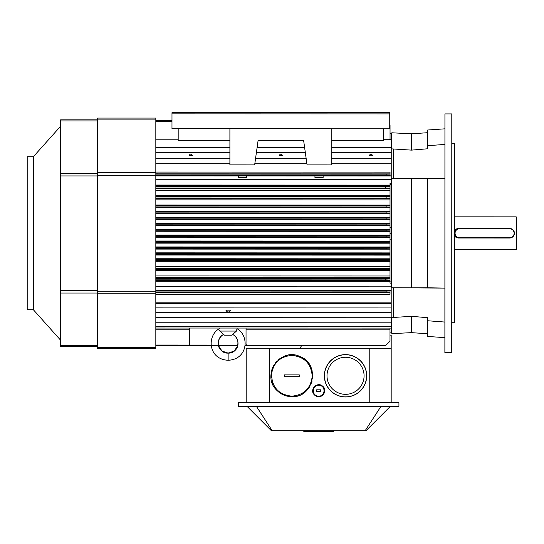 <?xml version="1.0" encoding="UTF-8"?>
<svg xmlns="http://www.w3.org/2000/svg" width="544" height="544" viewBox="0 0 544 544"><rect width="100%" height="100%" fill="white"/><g stroke="black" fill="none" stroke-linecap="round" stroke-linejoin="round"><path stroke-width="0.82" d="M228.14 335.206L227.188 335.206L228.14 335.206M232.662 334.478L236.443 331.072L236.79 329.535L236.443 331.072L219.837 331.065L223.611 334.478L219.837 331.065L236.443 331.072L219.837 331.065L223.611 334.478L219.837 331.065L223.611 334.478L219.837 331.065L236.443 331.072L219.837 331.065L219.742 330.541L219.837 331.065L236.443 331.072L232.662 334.478C240.319 338.327 240.455 351.873 228.541 353.104L228.133 353.104C238.197 353.838 241.781 338.538 232.662 334.478C240.319 338.327 240.455 351.873 228.541 353.104L233.213 351.778L235.804 349.561L237.755 345.651L235.804 349.561L233.213 351.778L228.133 353.097L228.133 360.264L228.133 353.104L221.993 351.057L218.511 345.644L220.422 349.513L223.122 351.812L228.092 353.097L221.993 351.057L218.511 345.644L220.422 349.513L223.122 351.812L228.133 353.097C218.069 353.838 214.486 338.531 223.611 334.478L223.441 334.138L223.611 334.478C216.124 338.314 215.424 351.907 228.092 353.104L228.133 360.264L228.133 353.104L234.253 351.07L237.755 345.651L234.253 351.07L228.133 353.097C238.197 353.838 241.781 338.538 232.662 334.478L236.443 331.072L232.662 334.478M236.776 329.582L237.082 328.753C249.689 335.804 247.921 359.489 228.133 360.264L228.133 353.104C218.069 353.838 214.486 338.531 223.611 334.478C216.124 338.314 215.424 351.907 228.092 353.104L228.133 360.264C208.243 359.38 206.632 335.866 219.191 328.753C206.632 335.866 208.243 359.38 228.133 360.264C247.921 359.489 249.689 335.804 237.089 328.753L236.776 329.582M231.717 335.206L224.556 335.206L223.611 334.472L224.556 335.206L231.717 335.206L232.662 334.472L231.717 335.206M316.656 389.817L320.722 389.817L320.722 391.605L316.656 391.605L316.656 389.817L320.722 389.817L320.722 391.605L316.656 391.605L316.656 389.817L320.722 389.817L320.722 391.605L316.656 391.605L316.656 389.817L320.722 389.817L320.722 391.605L316.656 391.605L316.656 389.817L320.722 389.817L316.656 389.817M319.43 391.605L317.893 391.605L319.43 391.605M318.689 396.209A5.494 5.494 134.9 0 0 323.449 387.96A5.494 5.494 134.9 0 0 313.929 387.96A5.494 5.494 134.9 0 0 318.689 396.209C325.74 396.549 325.808 384.941 318.743 385.213C311.624 384.812 311.562 396.542 318.689 396.209A5.494 5.494 134.9 0 0 323.449 387.96A5.494 5.494 134.9 0 0 313.929 387.96A5.494 5.494 134.9 0 0 318.689 396.209C325.74 396.549 325.808 384.941 318.743 385.213C311.624 384.812 311.562 396.542 318.689 396.209L318.689 396.678L314.48 394.937C308.761 389.769 317.703 380.786 322.898 386.485C325.958 391.728 324.557 395.121 318.689 396.678A5.964 5.964 -45.1 0 1 316.506 396.263A5.964 5.964 -45.1 0 0 318.689 396.678A5.964 5.964 -45.1 0 1 313.521 387.722A5.964 5.964 -45.1 0 1 323.857 387.729A5.964 5.964 -45.1 0 1 318.689 396.678L314.48 394.937C308.761 389.769 317.703 380.786 322.898 386.485C325.958 391.728 324.557 395.121 318.689 396.678A5.964 5.964 -45.1 0 1 313.521 387.722A5.964 5.964 -45.1 0 1 323.857 387.729A5.964 5.964 -45.1 0 1 318.689 396.678L318.689 396.209M316.445 396.236A5.964 5.964 -45.1 0 1 314.092 386.906A5.964 5.964 -45.1 0 1 323.7 387.478A5.964 5.964 -45.1 0 0 314.092 386.906A5.964 5.964 -45.1 0 0 316.445 396.236M323.748 387.552A5.964 5.964 -45.1 0 1 324.258 388.579A5.964 5.964 -45.1 0 0 323.748 387.552M324.292 388.668A5.964 5.964 -45.1 0 1 324.652 390.776A5.964 5.964 -45.1 0 0 324.292 388.668M324.652 390.864A5.964 5.964 -45.1 0 1 324.217 392.945A5.964 5.964 -45.1 0 0 324.652 390.864M324.176 393.054A5.964 5.964 -45.1 0 1 322.062 395.631A5.964 5.964 -45.1 0 0 324.176 393.054M321.946 395.706A5.964 5.964 -45.1 0 1 320.484 396.399A5.964 5.964 -45.1 0 0 321.946 395.706M320.362 396.44A5.964 5.964 -45.1 0 1 318.743 396.678A5.964 5.964 -45.1 0 0 320.362 396.44L320.885 396.256L320.334 396.447M315.649 395.842L315.071 395.454L315.649 395.842M312.78 389.885L313.072 388.695L312.78 389.885M313.412 387.933L313.65 387.512L313.412 387.933M315.758 385.512L316.268 385.261L315.758 385.512M319.165 384.764L319.702 384.832L319.165 384.764M322.238 385.914L322.776 386.362L322.238 385.914M324.646 391.054L324.612 391.442L324.646 391.054M299.302 374.898L299.302 376.686L284.39 376.679L284.39 374.891L299.302 374.898L299.302 376.686L291.842 376.686L284.39 376.679L284.39 374.891L299.302 374.898L299.302 376.686L291.842 376.686L284.39 376.679L284.39 374.891L299.302 374.898L299.302 376.686L291.842 376.686L284.39 376.679L284.39 374.891L299.302 374.898L299.302 376.686L299.302 374.898L299.302 376.686L299.302 374.898L294.358 374.898L299.302 374.898M293.257 376.686L291.434 376.686L293.257 376.686M289.374 376.686L284.39 376.679L284.39 374.891L284.39 376.679L284.39 374.891L284.39 376.679L289.374 376.686M291.842 396.168C304.042 395.012 310.835 388.348 312.215 376.169C311.216 363.684 304.49 356.769 292.04 355.416C280.303 356.32 273.469 362.576 271.531 374.19C271.946 387.389 278.718 394.713 291.842 396.168C304.042 395.012 310.835 388.348 312.215 376.169C311.216 363.684 304.49 356.769 292.04 355.416C280.303 356.32 273.469 362.576 271.531 374.19C271.946 387.389 278.718 394.713 291.842 396.168C304.042 395.012 310.835 388.348 312.215 376.169C311.216 363.684 304.49 356.769 292.04 355.416C280.303 356.32 273.469 362.576 271.531 374.19C271.946 387.389 278.718 394.713 291.842 396.168C304.042 395.012 310.835 388.348 312.215 376.169C311.216 363.684 304.49 356.769 292.04 355.416C280.303 356.32 273.469 362.576 271.531 374.19C271.946 387.389 278.718 394.713 291.842 396.168L291.842 396.671C286.13 396.583 281.214 394.556 277.114 390.585C260.494 375.843 280.119 346.712 300.023 356.572C320.702 363.997 313.772 397.95 291.842 396.671A20.883 20.883 -45.1 0 1 288.633 396.42A20.883 20.883 -45.1 0 0 291.842 396.671C286.13 396.583 281.214 394.556 277.114 390.585C260.494 375.843 280.119 346.712 300.023 356.572C320.702 363.997 313.772 397.95 291.842 396.671L291.842 396.168M286.334 395.93A20.883 20.883 -45.1 0 1 281.275 393.795A20.883 20.883 -45.1 0 0 286.334 395.93M279.514 392.639A20.883 20.883 -45.1 0 1 278.372 391.741A20.883 20.883 -45.1 0 0 279.514 392.639M276.889 390.361A20.883 20.883 -45.1 0 1 275.006 388.137A20.883 20.883 -45.1 0 0 276.889 390.361M272.748 384.227A20.883 20.883 -45.1 0 1 271.633 381.024A20.883 20.883 -45.1 0 0 272.741 384.22A20.883 20.883 -45.1 0 1 271.633 381.024A20.883 20.883 -45.1 0 0 272.741 384.22M271.089 378.1A20.883 20.883 -45.1 0 1 270.994 374.728A20.883 20.883 -45.1 0 0 271.089 378.1M271.694 370.328A20.883 20.883 -45.1 0 1 272.66 367.547A20.883 20.883 -45.1 0 0 271.694 370.328M273.578 365.67A20.883 20.883 -45.1 0 1 274.57 364.058A20.883 20.883 -45.1 0 0 273.578 365.67M275.393 362.93A20.883 20.883 -45.1 0 1 276.882 361.223A20.883 20.883 -45.1 0 0 275.393 362.93M278.208 359.972A20.883 20.883 -45.1 0 1 279.99 358.598A20.883 20.883 -45.1 0 0 278.208 359.972M281.472 357.666A20.883 20.883 -45.1 0 1 283.41 356.687A20.883 20.883 -45.1 0 0 281.472 357.666M285.07 356.034A20.883 20.883 -45.1 0 1 287.273 355.416A20.883 20.883 -45.1 0 0 285.07 356.034M288.973 355.103A20.883 20.883 -45.1 0 1 291.06 354.919A20.883 20.883 -45.1 0 0 288.973 355.103M292.89 354.933A20.883 20.883 -45.1 0 1 295.236 355.184A20.883 20.883 -45.1 0 0 292.89 354.933M297.065 355.572A20.883 20.883 -45.1 0 1 299.125 356.218A20.883 20.883 -45.1 0 0 297.065 355.572M300.839 356.946A20.883 20.883 -45.1 0 1 302.879 358.061A20.883 20.883 -45.1 0 0 300.839 356.946M304.409 359.108A20.883 20.883 -45.1 0 1 306.007 360.448A20.883 20.883 -45.1 0 0 304.409 359.108M307.306 361.753A20.883 20.883 -45.1 0 1 308.822 363.63A20.883 20.883 -45.1 0 0 307.306 361.753M310.032 365.527A20.883 20.883 -45.1 0 1 311.161 367.86A20.883 20.883 -45.1 0 0 310.032 365.527M311.834 369.743A20.883 20.883 -45.1 0 1 312.222 371.232A20.883 20.883 -45.1 0 0 311.834 369.743M312.542 373.021A20.883 20.883 -45.1 0 1 312.725 375.394A20.883 20.883 -45.1 0 0 312.542 373.021M312.678 377.25A20.883 20.883 -45.1 0 1 312.501 378.862A20.883 20.883 -45.1 0 0 312.678 377.25M312.1 380.861A20.883 20.883 -45.1 0 1 311.358 383.214A20.883 20.883 -45.1 0 0 312.1 380.861M309.624 386.743A20.883 20.883 -45.1 0 1 308.434 388.47A20.883 20.883 -45.1 0 0 309.624 386.743M307.251 389.885A20.883 20.883 -45.1 0 1 306.551 390.612A20.883 20.883 -45.1 0 0 307.251 389.885M305.381 391.687A20.883 20.883 -45.1 0 1 303.967 392.788A20.883 20.883 -45.1 0 0 305.381 391.687M302.682 393.638A20.883 20.883 -45.1 0 1 301.723 394.182A20.883 20.883 -45.1 0 0 302.682 393.638M300.098 394.971A20.883 20.883 -45.1 0 1 298.33 395.638A20.883 20.883 -45.1 0 0 300.098 394.971M296.997 396.025A20.883 20.883 -45.1 0 1 296.222 396.209A20.883 20.883 -45.1 0 0 296.997 396.025M294.297 396.528A20.883 20.883 -45.1 0 1 292.019 396.671A20.883 20.883 -45.1 0 0 294.297 396.528M271.089 378.094A20.883 20.883 -45.1 0 1 270.987 374.734A20.883 20.883 -45.1 0 0 271.089 378.094M282.894 394.652L282.35 394.386L282.894 394.652M275.917 389.293L275.584 388.885L275.917 389.293M272.156 382.745L271.857 381.834L272.156 382.745M312.657 374.109L312.698 374.666L312.657 374.109M393.577 317.444L393.584 287.762L444.897 288.109L444.917 178.357L391.823 178.677L391.796 287.762L411.461 287.796L411.482 178.656L391.823 178.677L391.796 287.762L411.461 287.796L427.591 287.769L427.618 178.69L394.434 178.677L411.482 178.656L411.461 287.796L393.584 287.762L393.577 317.444M393.611 178.677L393.618 149.002L393.611 178.677M393.319 148.981L393.312 178.677L393.319 148.981M393.285 287.762L393.278 317.465L393.285 287.762M391.211 239.156L391.224 184.566L391.211 227.31L390.021 227.351L390.021 224.937L386.131 224.869L386.131 223.672L390.021 223.611L390.021 218.974L386.131 218.906L386.131 217.709L390.021 217.641L390.021 213.003L386.131 212.935L386.131 211.745L390.021 211.677L390.021 213.003L386.131 212.935L386.131 211.745L390.021 211.677L390.021 207.04L386.138 206.972L386.138 205.775L390.021 205.707L390.021 207.04L386.138 206.972L386.138 205.775L390.021 205.707L390.028 198.091L386.138 198.023L386.138 196.826L390.028 196.758L390.028 198.091L386.138 198.023L386.138 196.826L390.028 196.758L390.028 188.163L385.961 188.006L385.404 187.279L385.961 186.558L390.028 186.402L390.028 183.301L391.224 183.301L391.224 158.692L331.813 158.678L391.224 158.692L391.231 152.544L391.224 163.717L331.813 163.703L391.224 163.717L391.224 175.943L386.145 175.352L386.145 174.155L390.034 174.087L390.034 172.101L155.829 172.054L390.034 172.101L390.034 173.89L155.829 173.842L390.034 173.89L390.028 175.488L155.829 175.297L386.145 175.352L386.145 174.155L390.034 174.087L390.028 175.943L391.224 175.943L155.829 175.916L391.224 175.964L391.224 179.629L155.829 179.581L391.224 179.629L391.211 227.31L390.021 227.351L390.021 224.937L386.131 224.869L386.131 223.672L390.021 223.611L390.021 224.937L390.021 218.974L386.131 218.906L386.131 217.709L390.021 217.641L390.021 218.974L390.028 188.163L385.961 188.006L385.404 187.279L385.961 186.558L390.028 186.402L390.028 188.163L390.028 183.301L391.224 183.301L391.224 184.566L390.028 184.566L391.224 184.566L391.197 290.476L155.829 290.428L391.197 290.476L386.118 291.094L155.829 291.04L386.118 291.094L386.118 292.284L390.007 292.352L390.007 290.958L386.118 291.094L386.118 292.284L390.007 292.352L390.007 294.345L155.829 294.29L390.007 294.345L390.007 292.55L155.829 292.502L390.007 292.55L390.007 290.496L391.197 290.496L391.197 303.484L155.829 303.43L391.197 303.484L391.197 307.945L391.197 302.886L155.829 302.838L391.197 302.886L391.197 290.476L155.829 290.428L391.197 290.476L391.197 286.81L155.829 286.763L391.197 286.81L391.197 283.138L390.007 283.138L391.197 283.138L391.197 281.88L390.007 281.88L391.197 281.88L391.211 239.156L390.014 239.156L390.014 241.509L386.131 241.577L386.124 242.767L390.014 242.835L390.014 241.509L386.131 241.577L386.124 242.767L390.014 242.835L390.014 247.472L386.124 247.54L386.124 248.73L390.014 248.798L390.014 247.472L386.124 247.54L386.124 248.73L390.014 248.798L390.014 253.436L386.124 253.504L386.124 254.701L390.014 254.769L390.014 253.436L386.124 253.504L386.124 254.701L390.014 254.769L390.014 259.406L386.124 259.474L386.124 260.664L390.014 260.732L390.014 259.406L386.124 259.474L386.124 260.664L390.014 260.732L390.007 268.355L386.124 268.423L386.124 269.613L390.007 269.681L390.007 268.355L386.124 268.423L386.124 269.613L390.007 269.681L390.007 278.276L385.941 278.44L385.383 279.16L385.941 279.881L390.007 280.044L390.007 278.276L385.941 278.44L385.383 279.16L385.941 279.881L390.007 280.044L390.007 283.138L390.007 281.336L155.829 281.289L390.007 281.336L390.007 280.718L155.829 280.67L390.007 280.718L390.007 277.698L155.829 277.644L390.007 277.698L390.007 275.992L155.829 275.944L390.007 275.992L390.007 270.674L155.829 270.626L390.007 270.674L390.007 269.933L155.829 269.878L390.007 269.933L390.007 268.131L155.829 268.083L390.007 268.131L390.014 266.54L155.829 266.492L390.014 266.54L390.014 261.365L155.829 261.31L390.014 261.365L390.014 260.936L155.829 260.882L390.014 260.936L390.014 259.223L155.829 259.168L390.014 259.223L390.014 258.815L155.829 258.76L390.014 258.815L390.014 255.109L155.829 255.054L390.014 254.939L155.829 254.884L390.014 254.939L390.014 253.28L155.829 253.225L390.014 253.28L390.014 252.906L155.829 252.851L390.014 252.906L390.014 249.145L155.829 249.091L390.014 248.955L155.829 248.9L390.014 248.955L390.014 247.33L155.829 247.275L390.014 246.99L155.829 246.935L390.014 246.99L390.014 243.195L155.829 243.141L390.014 242.971L155.829 242.923L390.014 242.971L390.014 241.373L155.829 241.325L390.014 241.067L155.829 241.012L390.014 241.067L390.014 239.122L391.211 239.156M391.19 331.956L391.789 331.956L391.789 333.656L391.789 331.956L391.19 331.956M390.041 125.236L390.041 139.257L390.041 125.236M391.231 133.586L390.041 133.586L391.231 133.586L391.231 152.544L331.813 152.531L391.231 152.544L391.231 147.519L331.82 147.506L391.231 147.519L391.231 139.257L383.54 139.25L391.231 139.257L391.231 133.763L390.041 133.763L391.231 133.586M155.829 139.203L178.18 139.21L155.829 139.203M372.715 155.802C371.532 153.564 370.355 153.564 369.172 155.802L372.715 155.802C371.532 153.564 370.355 153.564 369.172 155.802L372.715 155.802M282.628 155.781C281.445 153.544 280.269 153.544 279.086 155.781L282.628 155.781C281.445 153.544 280.269 153.544 279.086 155.781L282.628 155.781M192.542 155.761C191.359 153.524 190.182 153.524 188.999 155.761L192.542 155.761C191.359 153.524 190.182 153.524 188.999 155.761L192.542 155.761M390.021 229.194L390.021 227.317L391.211 227.351L391.211 233.267L390.021 233.267L390.021 235.538L386.131 235.606L386.131 236.803L390.014 236.871L390.021 235.538L386.131 235.606L386.131 236.803L390.014 236.871L390.014 239.122L390.014 237.245L155.829 237.198L390.014 237.245L155.829 236.946L390.014 237L390.021 235.416L155.829 235.362L390.021 235.137L155.829 235.083L390.021 235.137L390.021 233.267A2731.118 38.291 177 0 0 391.211 233.206L391.211 239.115L391.211 233.267L390.021 233.267A2731.118 38.291 177 0 0 391.211 233.206L391.211 227.351L390.021 227.351L390.021 229.194L155.829 229.146L390.021 229.194M386.131 229.643L155.829 229.391L390.021 229.446L390.021 230.901L386.131 230.833L386.131 229.643L390.021 229.575L390.021 230.901L386.131 230.833L386.131 229.643L155.829 229.588L386.131 229.643M390.021 231.03L155.829 230.976L390.021 231.03L390.021 233.22L390.021 231.03M306.884 163.696L254.823 163.69L306.884 163.696M229.894 163.683L155.829 163.662L229.894 163.683M238.585 177.698L246.758 177.698L246.758 175.936L246.758 177.698L238.585 177.698L238.585 175.93L238.585 177.698M314.949 177.711L323.122 177.711L323.122 175.95L323.122 177.711L314.949 177.711L314.949 175.95L314.949 177.711M391.19 312.691L391.197 307.945L391.19 312.691L155.829 312.637L391.19 312.691L391.19 317.73L391.19 312.691M230.411 310.134C228.895 312.678 227.385 312.678 225.876 310.134L230.411 310.134C228.895 312.678 227.385 312.678 225.876 310.134L230.411 310.134M391.19 322.816L391.19 317.73L155.829 317.676L391.19 317.73L391.19 322.816L155.829 322.762L391.19 322.816L391.19 326.74L391.19 322.816M391.19 328.08L391.19 326.74L155.829 326.686L391.19 326.74L391.19 328.08L155.829 328.032L391.19 328.08L391.19 332.853L391.19 328.08M246.038 328.052L246.031 344.468L247.214 345.651L385.519 345.678L389.994 341.21L389.994 328.08L389.994 329.841L246.038 329.807L246.031 344.468L247.214 345.651L385.519 345.678L389.994 341.21L389.994 329.841L246.038 329.807L246.038 328.052M189.36 329.793L189.36 328.039L189.36 329.793L155.829 329.786L189.36 329.793L189.353 345.515L189.36 329.793M188.761 345.052L189.353 344.461L189.353 345.515L188.292 345.515L189.353 345.515L189.353 344.461L188.761 345.052L155.829 345.046L188.761 345.052L188.176 345.637L188.761 345.052M246.031 345.073L246.031 344.468L247.092 345.528L246.031 345.528L246.031 344.468L247.092 345.528L246.031 345.528L246.031 345.073M516.8 217.437L516.793 249.057L516.195 249.655L516.202 216.845L516.195 249.655L516.793 249.057L516.195 249.655L454.743 249.642L516.195 249.655L516.793 249.057L516.8 217.437L516.202 216.845L454.75 216.832L516.202 216.845L516.8 217.437M458.334 228.582L458.334 228.582A4.651 4.651 -90 0 0 454.75 230.262A4.651 4.651 -90 0 1 458.334 228.582L458.334 228.466A4.774 4.774 90 0 0 458.327 228.466L459.299 228.466L458.334 228.466A4.774 4.774 90 0 0 458.327 228.466L459.299 228.466L458.334 228.582M458.327 237.891A4.651 4.651 -90 0 1 454.75 236.212A4.651 4.651 -90 0 0 458.327 237.891L454.75 236.395L458.327 237.891M509.64 238.02L458.327 238.007L509.64 238.02M454.75 230.078L458.334 228.466L454.75 230.078M509.66 238.014L459.544 238A4.774 4.774 -90 0 1 454.77 233.226A4.774 4.774 -90 0 1 459.544 228.46L509.66 228.466A4.774 4.774 -90 0 1 514.434 233.24A4.774 4.774 -90 0 1 509.66 238.014L459.544 238A4.774 4.774 -90 0 1 454.77 233.226A4.774 4.774 -90 0 1 459.544 228.46L509.66 228.466A4.774 4.774 -90 0 1 514.434 233.24A4.774 4.774 -90 0 1 509.66 238.014L509.66 237.714A4.474 4.474 90 0 0 514.134 233.24A4.474 4.474 90 0 0 509.66 228.766L459.544 228.759A4.474 4.474 90 0 0 455.07 233.226A4.474 4.474 90 0 0 459.544 237.708L509.66 237.714A4.474 4.474 90 0 0 514.134 233.24A4.474 4.474 90 0 0 509.66 228.766L459.544 228.759A4.474 4.474 90 0 0 455.07 233.226A4.474 4.474 90 0 0 459.544 237.708L509.66 238.014M454.77 143.745L454.73 322.728L451.744 322.728L454.73 322.728L454.77 143.745L451.785 143.745L454.77 143.745M444.924 159.406L444.924 165.077L444.924 159.406M427.625 145.71L427.625 130.016L427.625 148.784L427.625 145.71L444.924 144.412L444.931 113.914L444.917 178.69L444.924 144.412L427.625 145.71L427.625 130.016L427.625 145.71M411.488 150.124L411.495 133.81L427.625 132.702L411.495 133.81L391.83 132.784L391.83 148.886L411.488 150.124L427.625 148.784L411.488 150.124L411.495 133.81L391.83 132.784L391.83 148.886L411.488 150.124M391.83 134.484L391.83 132.784L391.83 134.484L391.231 134.484L391.83 134.484M427.591 287.939L427.618 178.52L427.591 287.769L427.149 287.769L444.897 288.109L444.883 322.055L427.584 320.749L427.584 317.676L411.454 316.329L391.789 317.553L391.789 333.656L391.789 317.553L411.454 316.329L411.448 332.642L411.454 316.329L427.584 317.676L427.584 336.444L427.584 317.676L427.584 336.444L427.584 320.749L444.883 322.055L444.876 352.553L444.931 113.914L451.792 113.914L451.738 352.553L451.792 113.914L444.931 113.914L444.876 350.261L444.876 352.553L451.738 352.553L444.876 352.553L444.917 178.357L427.618 178.52L427.591 287.939M444.89 312.725L444.89 301.39L444.89 312.725M27.2 233.22L27.2 309.713L33.347 309.713L60.608 340.204L33.347 309.713L33.347 233.22L33.347 309.713L27.2 309.713L27.2 156.72L27.2 233.22M33.347 156.72L33.347 233.22L33.347 156.72L60.608 126.228L33.347 156.72L27.2 156.72L33.347 156.72M97.539 346.569L60.608 346.569L60.608 345.522L60.608 346.569L97.539 346.569M60.608 293.032L60.608 345.522L60.608 290.496L60.608 293.032L97.539 293.032L60.608 293.032M60.608 175.936L60.608 290.496L60.608 173.4L60.608 175.936L97.539 175.936L60.608 175.936M60.608 120.911L60.608 173.4L60.608 119.864L60.608 120.911L97.539 120.911L60.608 120.911M97.539 119.864L60.608 119.864L97.539 119.864M155.829 118.068L97.539 118.068L97.539 348.364L155.829 348.364L155.829 118.068L97.539 118.068L97.539 348.364L155.829 348.364L155.829 118.068M189.883 113.852L184.511 113.852L189.883 113.852M212.554 113.859L217.926 113.859L212.554 113.859M349.18 113.886L343.808 113.886L349.18 113.886M371.851 113.893L366.479 113.893L371.851 113.893M229.901 140.413L178.18 140.4L178.18 128.765L178.18 140.4L229.901 140.413M229.901 128.778L229.894 164.873L254.653 164.88L258.101 140.42L303.62 140.427L307.054 164.886L331.813 164.893L331.82 128.799L331.813 164.893L307.054 164.886L303.62 140.427L258.101 140.42L254.653 164.88L229.894 164.873L229.901 128.778M383.54 140.447L331.82 140.434L383.54 140.447L383.547 128.812L383.54 140.447M171.979 128.765L389.742 128.812L389.749 113.9L171.986 113.852L171.979 128.765L389.742 128.812L389.749 113.9L171.986 113.852L171.979 128.765M389.749 112.703L389.749 113.9L171.986 113.852L171.986 112.656L389.749 112.703L171.986 112.656L171.986 113.852L389.749 113.9L389.749 112.703L171.986 112.656L389.749 112.703M171.986 120.564L171.986 112.656L171.986 120.564L155.829 120.557L171.986 120.564M394.155 402.54L369.77 402.533L391.177 402.54L391.184 348.248L246.208 348.214L246.201 402.506L269.205 402.512L240.23 402.689L269.205 402.512L269.219 348.221L269.205 402.512L269.219 348.221L246.208 348.214L246.201 402.506L269.205 402.512L269.219 348.221L369.777 348.242L369.77 402.533L391.177 402.54L391.184 348.248L369.777 348.242L369.77 402.533L394.155 402.54M389.994 335.124L391.19 335.124L391.184 348.248L300.084 348.228L391.184 348.248L391.19 335.124L389.994 335.124M301.566 345.664L300.084 348.228L301.566 345.664M333.594 431.344L333.594 430.746L333.594 431.344L333.594 430.746L333.594 431.344L333.594 430.746L333.594 431.344L333.594 430.746L333.594 431.344L333.594 430.746L333.594 431.344L333.594 430.746L333.594 431.344L333.594 430.746L333.594 431.344L333.594 430.746L333.594 431.344L333.594 430.746L333.594 431.344L333.594 430.746L333.594 431.344L333.594 430.746L333.594 431.344L333.594 430.746L333.594 431.344L318.981 431.344L333.594 431.344M318.383 430.746L318.383 431.344L318.383 430.746M318.981 430.746L318.981 431.344L318.981 430.746M303.763 431.338L318.383 431.344L303.763 431.338L303.763 430.739L303.763 431.338M256.34 406.273L272.231 430.732L365.126 430.753L365.962 430.753L390.429 406.3L365.962 430.753L365.126 430.753L381.031 406.3L365.126 430.753L271.402 430.732L272.231 430.732L256.34 406.273M246.942 406.266L271.402 430.732L246.942 406.266M398.929 402.723L238.442 402.689L238.442 406.266L398.929 406.3L398.929 402.723L238.442 402.689L238.442 406.266L398.929 406.3L398.929 402.723M345.542 396.977A21.182 21.182 -45.1 0 1 327.196 365.208A21.182 21.182 -45.1 0 1 363.882 365.208A21.182 21.182 -45.1 0 1 345.542 396.977A21.182 21.182 -45.1 0 1 327.196 365.208A21.182 21.182 -45.1 0 1 363.882 365.208A21.182 21.182 -45.1 0 1 345.542 396.977M360.488 360.794A21.182 21.182 134.9 0 0 330.534 360.856A21.182 21.182 134.9 0 0 330.596 390.81A21.182 21.182 134.9 0 1 330.534 360.856A21.182 21.182 134.9 0 1 360.488 360.794M345.542 394.339A18.537 18.537 -45.1 0 1 329.487 366.534A18.537 18.537 -45.1 0 1 361.59 366.534A18.537 18.537 -45.1 0 1 345.542 394.339A18.537 18.537 -45.1 0 1 329.487 366.534A18.537 18.537 -45.1 0 1 361.59 366.534A18.537 18.537 -45.1 0 1 345.542 394.339M171.986 121.285L155.829 121.278L171.986 121.285M304.613 147.499L257.101 147.492L304.613 147.499M229.901 147.485L155.829 147.465L229.901 147.485M305.32 152.524L256.394 152.51L305.32 152.524M229.901 152.504L155.829 152.49L229.901 152.504M306.184 158.671L255.53 158.658L306.184 158.671M229.894 158.658L155.829 158.637L229.894 158.658M386.124 186.538L155.829 186.483L386.124 186.538M390.028 185.722L155.829 185.674L390.028 185.722M390.021 213.166L155.829 213.112L390.021 213.166M390.021 213.54L155.829 213.486L390.021 213.54M386.131 212.935L155.829 212.888L386.131 212.935M386.131 211.745L155.829 211.691L386.131 211.745M390.021 211.507L155.829 211.453L390.021 211.507M390.021 211.337L155.829 211.283L390.021 211.337M390.021 207.631L155.829 207.577L390.021 207.631M390.021 207.223L155.829 207.169L390.021 207.223M386.138 206.972L155.829 206.917L386.138 206.972M386.138 205.775L155.829 205.727L386.138 205.775M390.028 205.51L155.829 205.455L390.028 205.51M390.028 205.081L155.829 205.027L390.028 205.081M390.028 199.9L155.829 199.852L390.028 199.9M390.028 198.308L155.829 198.261L390.028 198.308M386.138 198.023L155.829 197.968L386.138 198.023M386.138 196.826L155.829 196.778L386.138 196.826M390.028 196.513L155.829 196.459L390.028 196.513M390.028 195.765L155.829 195.718L390.028 195.765M390.028 190.448L155.829 190.4L390.028 190.448M390.028 188.748L155.829 188.693L390.028 188.748M386.124 188.027L155.829 187.979L386.124 188.027M390.028 185.11L155.829 185.055L390.028 185.11M390.021 217.301L155.829 217.246L390.021 217.301M390.021 217.491L155.829 217.437L390.021 217.491M386.131 217.709L155.829 217.661L386.131 217.709M390.021 219.116L155.829 219.062L390.021 219.116M390.021 219.456L155.829 219.402L390.021 219.456M386.131 218.906L155.829 218.851L386.131 218.906M390.021 223.251L155.829 223.196L390.021 223.251M390.021 223.468L155.829 223.421L390.021 223.468M386.131 223.672L155.829 223.625L386.131 223.672M390.021 225.066L155.829 225.019L390.021 225.066M390.021 225.379L155.829 225.325L390.021 225.379M386.131 224.869L155.829 224.815L386.131 224.869M155.829 231.254L390.021 231.309L155.829 231.254M386.131 230.833L155.829 230.785L386.131 230.833M386.131 235.606L155.829 235.559L386.131 235.606M386.131 236.803L155.829 236.749L386.131 236.803M386.131 241.577L155.829 241.522L386.131 241.577M386.124 242.767L155.829 242.712L386.124 242.767M386.124 247.54L155.829 247.486L386.124 247.54M386.124 248.73L155.829 248.683L386.124 248.73M386.124 253.504L155.829 253.456L386.124 253.504M386.124 254.701L155.829 254.646L386.124 254.701M386.124 259.474L155.829 259.42L386.124 259.474M386.124 260.664L155.829 260.617L386.124 260.664M386.124 268.423L155.829 268.369L386.124 268.423M386.124 269.613L155.829 269.566L386.124 269.613M386.104 278.412L155.829 278.365L386.104 278.412M386.104 279.902L155.829 279.854L386.104 279.902M386.145 174.155L155.829 174.107L386.145 174.155M386.118 292.284L155.829 292.237L386.118 292.284M155.829 307.897L391.197 307.945L155.829 307.897M386.104 345.1L246.629 345.066L386.104 345.1M189.353 345.059L211.16 345.066L189.353 345.059M237.878 345.073L218.389 345.066L237.878 345.073M97.539 345.522L60.608 345.522L97.539 345.522M97.539 290.496L60.608 290.496L97.539 290.496M97.539 173.4L60.608 173.4L97.539 173.4M155.829 119.122L97.539 119.122L155.829 119.122M155.829 172.659L97.539 172.659L155.829 172.659M155.829 175.195L97.539 175.195L155.829 175.195M155.829 291.237L97.539 291.237L155.829 291.237M155.829 293.774L97.539 293.774L155.829 293.774M155.829 347.31L97.539 347.31L155.829 347.31M345.542 396.862A21.06 21.06 134.9 0 0 363.78 365.269A21.06 21.06 134.9 0 0 327.298 365.269A21.06 21.06 134.9 0 0 345.542 396.862A21.06 21.06 134.9 0 0 363.78 365.269A21.06 21.06 134.9 0 0 327.298 365.269A21.06 21.06 134.9 0 0 345.542 396.862M390.041 133.763L391.231 133.763L390.041 133.763M219.191 328.046L219.191 328.753L219.191 328.046M237.089 328.046L237.089 328.753L237.089 328.046M318.689 396.678C324.829 396.909 326.094 388.164 322.898 386.485C326.094 388.164 324.829 396.909 318.689 396.678M291.842 396.671C286.13 396.583 281.214 394.556 277.114 390.585C281.214 394.556 286.13 396.583 291.842 396.671M228.133 353.104L228.541 353.104L228.133 353.097M155.829 345.63L237.755 345.651L155.829 345.63M391.19 332.853L389.994 332.853L391.19 332.853M245.038 345.651L247.214 345.651L245.038 345.651M427.625 130.016L444.931 128.826L427.625 130.016M411.448 332.642L427.584 333.758L411.448 332.642L391.789 333.656L411.448 332.642M427.584 336.444L444.883 337.64L427.584 336.444"/></g></svg>
